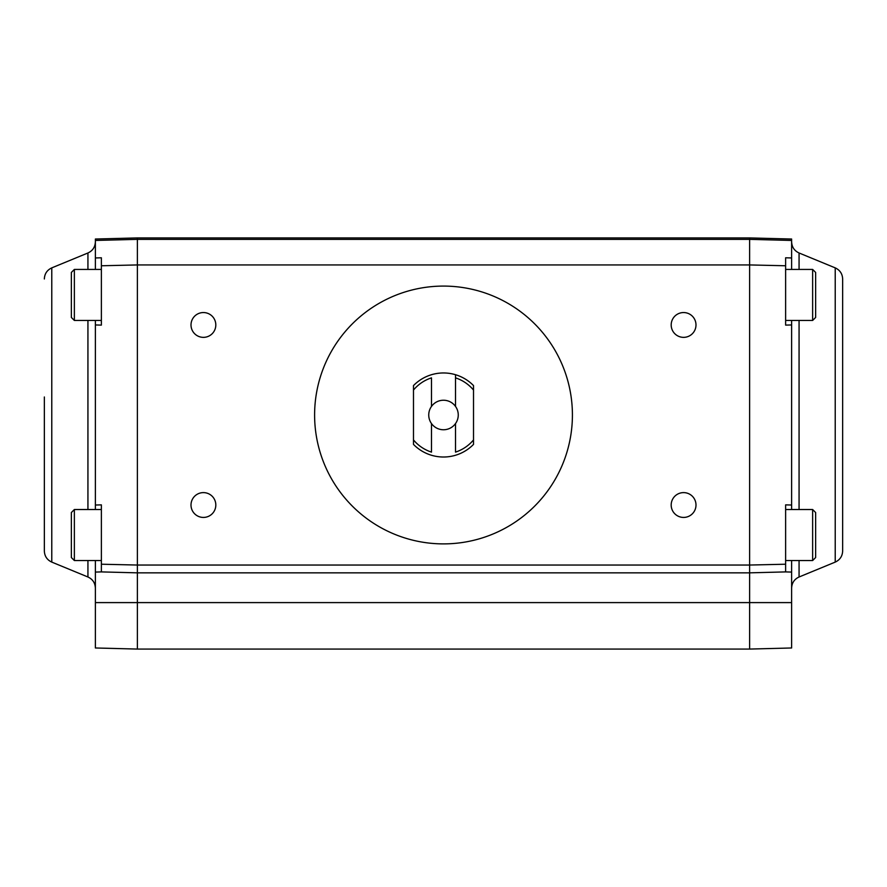 <?xml version="1.0" encoding="UTF-8"?>
<svg xmlns="http://www.w3.org/2000/svg" width="887" height="887" viewBox="0 0 887 887"><rect width="100%" height="100%" fill="white"/><g stroke="black" fill="none" stroke-linecap="round" stroke-linejoin="round"><path stroke-width="1.33" d="M572.414 414.994A128.914 128.914 0 0 0 379.048 303.354A128.914 128.914 0 0 0 379.048 526.623A128.914 128.914 0 0 0 572.414 414.994M413.486 439.93L413.486 444.398A42.011 42.011 0 0 0 473.514 444.398L473.514 385.579A42.011 42.011 0 0 0 413.486 385.579L413.486 390.058A39.017 39.017 0 0 1 431.492 377.862L431.492 406.412A14.757 14.757 0 0 0 431.492 423.576A14.757 14.757 0 0 0 455.508 423.576A14.757 14.757 0 0 0 455.508 406.412L455.508 377.862A39.017 39.017 0 0 1 473.514 390.058L473.514 385.579L473.514 390.058M431.492 423.576L431.492 452.115A39.017 39.017 0 0 1 413.486 439.919L413.486 390.058M473.514 439.919L473.514 444.398L473.514 439.919A39.017 39.017 0 0 1 455.508 452.115L455.508 423.576M455.508 374.724L455.508 377.862L455.508 374.724M455.508 406.412A14.757 14.757 0 0 0 431.492 406.412M203.411 337.359A12.407 12.407 0 0 0 214.155 318.755A12.407 12.407 0 0 0 192.667 318.755A12.407 12.407 0 0 0 203.411 337.359M683.589 337.359A12.407 12.407 0 0 0 694.333 318.755A12.407 12.407 0 0 0 672.845 318.755A12.407 12.407 0 0 0 683.589 337.359M683.589 517.431A12.407 12.407 0 0 0 694.333 498.816A12.407 12.407 0 0 0 672.845 498.816A12.407 12.407 0 0 0 683.589 517.431M203.411 517.431A12.407 12.407 0 0 0 214.155 498.816A12.407 12.407 0 0 0 192.667 498.816A12.407 12.407 0 0 0 203.411 517.431M95.375 509.526L95.375 505.025L101.373 504.869L101.373 564.221L137.385 565.041L137.385 264.936L749.615 264.936L749.615 237.927L137.385 237.927L137.385 239.357L749.615 239.357L791.625 240.455L791.625 239.024L749.615 237.927M791.625 505.025L785.627 504.869L785.627 564.221L749.615 565.041L749.615 572.847L137.385 572.847L137.385 565.041L749.615 565.041L749.615 264.936L785.627 265.767L785.627 325.108L791.625 324.952L791.625 509.526M95.375 505.025L95.375 324.952L101.373 325.108L101.373 265.767L137.385 264.936L137.385 239.357L95.375 240.455L95.375 269.437M101.373 564.221L101.373 571.904L137.385 572.847L137.385 649.073L749.615 649.073L749.615 572.847L785.627 571.904L785.627 564.221M101.373 571.904L95.375 572.082L95.375 647.976L137.385 649.073M101.373 265.767L101.373 257.784L95.375 257.962M95.375 560.54L95.375 572.082M95.375 324.952L95.375 320.451M137.385 237.927L95.375 239.024L95.375 240.455M785.627 265.767L785.627 257.784L791.625 257.962L791.625 240.455M749.615 649.073L791.625 647.976L791.625 572.082L785.627 571.904M791.625 269.437L791.625 257.962M791.625 320.451L791.625 324.952M791.625 572.082L791.625 560.54M87.935 560.54L87.935 576.993C92.658 579.189 95.131 582.892 95.375 588.092M71.359 557.546L71.359 512.531L74.364 509.526L74.364 560.54L71.359 557.546M71.359 317.457L71.359 272.431L74.364 269.437L74.364 320.451L71.359 317.457M815.641 548.898L815.641 557.546L812.636 560.54L812.636 509.526L815.641 512.531L815.641 541.968M815.641 557.546L815.641 512.531M815.641 317.457L812.636 320.451L812.636 269.437L815.641 272.431L815.641 317.457L815.641 272.431M44.35 396.988L44.35 551.004C44.594 556.204 47.066 559.908 51.779 562.103L87.935 576.993M835.221 267.874C839.934 270.069 842.406 273.773 842.65 278.973L842.65 551.004C842.406 556.204 839.934 559.908 835.221 562.103L835.221 267.874L799.065 252.983C794.353 250.788 791.869 247.085 791.625 241.885M95.375 602.606L791.625 602.606M51.779 562.103L51.779 267.874L87.935 252.983L87.935 269.437M87.935 320.451L87.935 509.526M799.065 509.526L799.065 320.451M799.065 269.437L799.065 252.983M835.221 562.103L799.065 576.993L799.065 560.54M74.364 560.54L101.373 560.54M74.364 509.526L101.373 509.526M74.364 320.451L101.373 320.451M74.364 269.437L101.373 269.437M87.935 252.983C92.647 250.788 95.131 247.085 95.375 241.885M785.627 560.54L812.636 560.54M785.627 509.526L812.636 509.526M785.627 320.451L812.636 320.451M785.627 269.437L812.636 269.437M799.065 576.993C794.353 579.189 791.869 582.892 791.625 588.092M51.779 267.874C47.066 270.069 44.594 273.773 44.35 278.973"/></g></svg>
